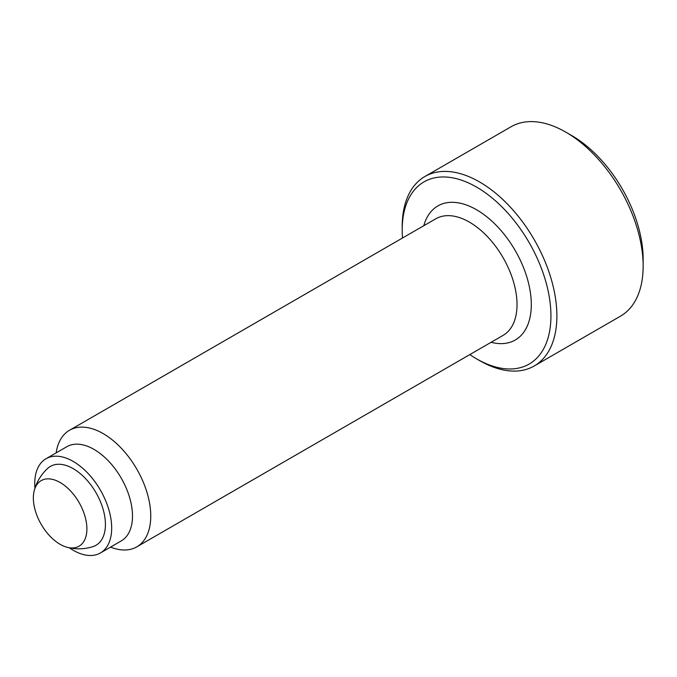 <?xml version="1.0" encoding="UTF-8"?>
<svg xmlns="http://www.w3.org/2000/svg" width="677" height="677" viewBox="0 0 677 677"><rect width="100%" height="100%" fill="white"/><g stroke="black" fill="none" stroke-linecap="round" stroke-linejoin="round"><path stroke-width="1.02" d="M643.15 266.103L643.15 259.232A100.966 58.29 60 0 0 571.76 135.578L565.811 132.142A109.378 63.147 60 0 1 643.15 266.103A109.378 63.147 60 0 1 620.496 316.167L534.229 365.978A109.378 63.147 60 0 1 479.544 360.562L476.566 358.844A105.172 60.718 60 0 1 469.821 354.587M402.51 238.008A105.172 60.718 60 0 1 402.206 230.036L402.206 226.6A109.378 63.147 60 0 1 424.86 176.528A109.378 63.147 60 0 1 509.146 205.833A109.378 63.147 60 0 1 556.883 315.905A109.378 63.147 60 0 1 534.229 365.978M402.206 230.036A105.172 60.718 60 0 1 476.574 187.097A105.172 60.718 60 0 1 550.934 315.905A105.172 60.718 60 0 1 476.566 358.844M56.14 452.888A67.311 38.86 60 0 1 69.503 430.267A67.311 38.86 60 0 1 121.369 448.301A67.311 38.86 60 0 1 150.751 516.035A67.311 38.86 60 0 1 136.813 546.847A67.311 38.86 60 0 1 110.546 547.109M34.933 488.21A54.405 31.413 60 0 1 34.739 483.64A54.405 31.413 60 0 1 46.011 458.735L66.828 446.71A54.405 31.413 60 0 1 108.752 461.291A54.405 31.413 60 0 1 132.497 516.035A54.405 31.413 60 0 1 121.234 540.94L100.408 552.965A54.405 31.413 60 0 1 69.35 547.811M46.011 458.735A54.405 31.413 60 0 1 87.934 473.308A54.405 31.413 60 0 1 111.68 528.06A54.405 31.413 60 0 1 100.408 552.965M34.29 490.385A46.273 46.273 0 0 1 47.745 468.357A45.562 26.301 60 0 1 73.209 468.645A45.562 26.301 60 0 1 103.691 511.406A45.562 26.301 60 0 1 92.944 546.644A46.273 46.273 0 0 1 67.141 547.287A37.861 21.859 60 0 1 60.118 544.316A37.861 21.859 60 0 1 34.29 490.385A37.861 21.859 60 0 1 60.118 482.489A37.861 21.859 60 0 1 86.893 528.864A37.861 21.859 60 0 1 67.141 547.287M424.86 176.528L511.118 126.726A109.378 63.147 60 0 1 565.811 132.142M423.802 225.712A77.406 44.69 60 0 1 476.574 209.768A77.406 44.69 60 0 1 531.301 304.574A77.406 44.69 60 0 1 491.113 342.3M69.503 430.267L435.776 218.798A67.311 38.86 60 0 1 469.432 222.132A67.311 38.86 60 0 1 517.025 304.574A67.311 38.86 60 0 1 503.087 335.386L136.813 546.847"/></g></svg>

